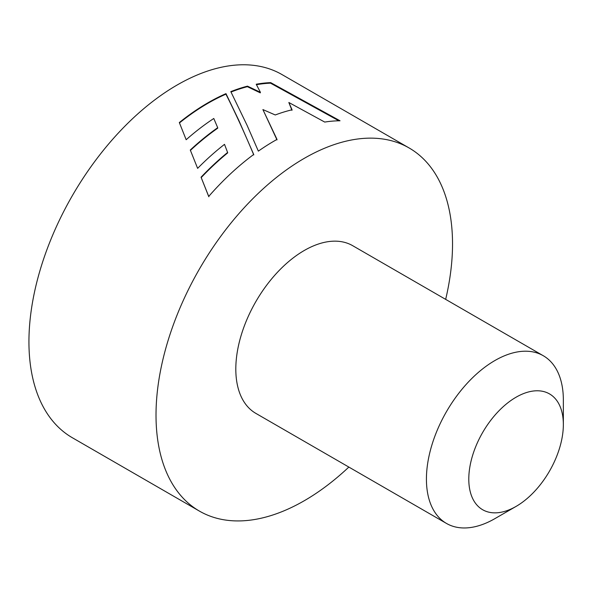 <?xml version="1.0" encoding="UTF-8"?>
<svg xmlns="http://www.w3.org/2000/svg" width="593" height="593" viewBox="0 0 593 593"><rect width="100%" height="100%" fill="white"/><g stroke="black" fill="none" stroke-linecap="round" stroke-linejoin="round"><path stroke-width="0.89" d="M516.066 397.221A66.868 38.604 120 0 0 468.789 479.114A66.868 38.604 120 0 0 516.066 506.415L494.888 518.638A96.815 55.898 -60 0 1 446.477 523.434A96.815 55.898 -60 0 1 431.637 445.854A96.815 55.898 -60 0 1 494.888 360.537A96.815 55.898 -60 0 1 543.299 355.741A96.815 55.898 -60 0 1 563.35 400.06L563.35 424.521A66.868 38.604 120 0 0 516.066 397.221M543.299 355.741L352.679 245.687A96.815 55.898 120 0 0 304.276 250.483A96.815 55.898 120 0 0 241.025 335.801A96.815 55.898 120 0 0 255.865 413.388L446.477 523.434M445.669 299.376A209.67 121.054 120 0 0 409.103 147.961A209.67 121.054 120 0 0 304.276 158.346A209.67 121.054 120 0 0 167.3 343.102A209.67 121.054 120 0 0 199.441 511.114A209.67 121.054 120 0 0 304.276 500.729A209.67 121.054 120 0 0 348.854 467.069M258.355 151.133A209.67 121.054 -60 0 1 274.218 140.993A209.67 121.054 -60 0 1 277.013 139.407L262.899 109.572L275.263 114.968A209.67 121.054 -60 0 1 292.067 109.794L288.843 102.493L324.727 122.069A209.67 121.054 -60 0 1 340.034 120.787L270.704 82.627A209.67 121.054 -60 0 0 256.213 84.228L260.423 92.323L247.481 86.148A209.67 121.054 -60 0 0 230.81 91.633L247.088 125.331L258.355 151.133M253.715 154.469L238.927 120.616L225.977 93.642A209.67 121.054 -60 0 0 208.002 102.759A209.67 121.054 -60 0 0 179.323 122.543L186.165 139.726A209.67 121.054 -60 0 1 213.791 118.481L217.698 127.703A209.67 121.054 -60 0 0 190.279 150.014L197.625 168.36A209.67 121.054 -60 0 1 224.502 144.344L227.601 152.46A209.67 121.054 -60 0 0 201.049 177.218L208.692 196.446A209.67 121.054 -60 0 1 253.715 154.469M409.103 147.961L282.031 74.592A209.67 121.054 120 0 0 177.196 84.977A209.67 121.054 120 0 0 40.22 269.741A209.67 121.054 120 0 0 72.361 437.745L199.441 511.114M494.888 518.638L516.073 506.415A66.868 38.604 120 0 0 516.073 506.415A66.868 38.604 120 0 0 563.35 424.521M277.005 139.904L262.899 109.572M291.949 110.335L288.843 102.493M338.877 120.802L270.527 83.168L270.704 82.627M256.465 84.703A209.07 120.705 -60 0 1 270.527 83.168M231.025 92.041A209.07 120.705 -60 0 1 247.37 86.682L260.305 92.856L260.423 92.323M247.37 86.682L247.481 86.148M179.479 122.921A209.07 120.705 -60 0 1 225.926 94.161L225.977 93.642M190.427 150.385A209.07 120.705 -60 0 1 217.742 128.162L217.698 127.703M197.462 167.967L197.625 168.36M201.049 177.218L201.212 177.581A209.07 120.705 -60 0 1 227.682 152.89L227.601 152.46M201.212 177.581L208.877 196.78M253.774 154.921C244.479 132.758 235.199 112.5 225.926 94.161M197.61 168.338L197.313 167.589"/></g></svg>
